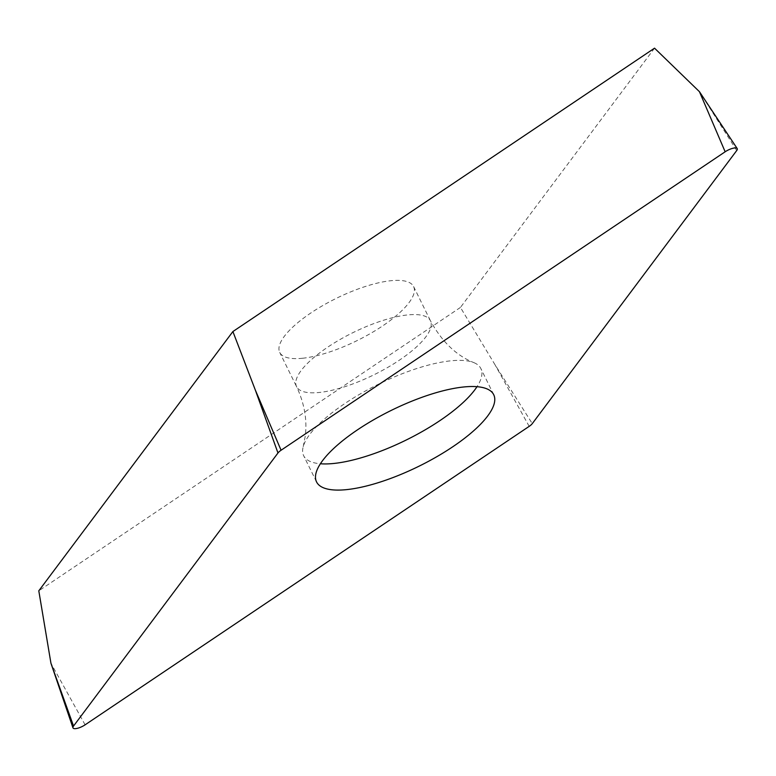 <?xml version="1.0" encoding="UTF-8"?>
<svg xmlns="http://www.w3.org/2000/svg" width="776" height="776" viewBox="0 0 776 776"><rect width="100%" height="100%" fill="white"/><g stroke="black" fill="none" stroke-linecap="round" stroke-linejoin="round"><path stroke-width="0.58" stroke-dasharray="3.88 2.91" d="M654.537 48.17L460.44 307.441L495.01 364.749L532.288 423.618M460.44 307.441L38.8 590.817M302.698 358.24A74.603 23.552 -26.2 0 1 279.729 352.43A74.603 23.552 -26.2 0 1 313.649 311.137A74.603 23.552 -26.2 0 1 390.638 280.747A74.603 23.552 -26.2 0 1 413.608 286.557A74.603 23.552 -26.2 0 1 379.697 327.85A74.603 23.552 -26.2 0 1 302.698 358.24M303.212 446.695L305.269 436.015C307.296 419.865 304.396 403.404 296.568 386.632A74.603 23.552 153.8 0 1 330.479 345.339A74.603 23.552 153.8 0 1 407.468 314.949A74.603 23.552 -26.2 0 1 430.438 320.76C441.893 341.702 456.404 355.68 473.971 362.673A98.736 31.166 -26.2 0 0 450.458 360.859A98.736 31.166 153.8 0 0 359.492 394.373A98.736 31.166 153.8 0 0 303.212 446.695A98.736 31.166 153.8 0 0 303.668 455.745A98.736 31.166 153.8 0 0 320.391 463.757M473.971 362.673A98.736 31.166 -26.2 0 1 480.858 368.551A98.736 31.166 -26.2 0 1 477.007 386.69M529.183 426.363L495.01 364.749M85.108 724.823L50.935 663.208M413.608 286.557L430.438 320.76A74.603 23.552 -26.2 0 1 396.526 362.053A74.603 23.552 -26.2 0 1 319.537 392.443A74.603 23.552 153.8 0 1 296.568 386.632L279.729 352.43M736.715 150.554L699.438 91.684M493.72 394.712L480.858 368.551M316.54 481.896L303.668 455.745"/><path stroke-width="1.16" d="M532.288 423.618L736.715 150.554A8.779 2.774 153.8 0 0 737.2 148.565A8.779 2.774 153.8 0 0 725.153 151.786L281.077 450.235A8.779 2.774 153.8 0 0 277.973 452.98L73.545 726.045A8.779 2.774 153.8 0 0 72.963 727.83A8.779 2.774 153.8 0 0 85.108 724.823L529.183 426.363A8.779 2.774 153.8 0 0 532.288 423.618L736.715 150.554A8.779 2.774 153.8 0 0 734.552 147.983A8.779 2.774 153.8 0 0 725.153 151.786L281.077 450.235A8.779 2.774 153.8 0 0 277.973 452.98L73.545 726.045A8.779 2.774 153.8 0 0 75.709 728.625A8.779 2.774 153.8 0 0 85.108 724.823L529.183 426.363A8.779 2.774 153.8 0 0 532.288 423.618M346.94 489.588A98.736 31.166 -26.2 0 1 316.54 481.896A98.736 31.166 -26.2 0 1 361.422 427.246A98.736 31.166 -26.2 0 1 463.32 387.02A98.736 31.166 -26.2 0 1 493.72 394.712A98.736 31.166 -26.2 0 1 448.838 449.362A98.736 31.166 -26.2 0 1 346.94 489.588M73.545 726.045L50.935 663.208L38.8 590.817L232.897 331.546L654.537 48.17L699.438 91.684L737.2 148.565M320.391 463.757A98.736 31.166 153.8 0 0 334.068 463.437A98.736 31.166 -26.2 0 0 477.007 386.69M232.897 331.546L255.362 390.144L277.973 452.98M281.077 450.235L255.362 390.144M725.153 151.786L699.438 91.684M50.935 663.208L72.963 727.83"/></g></svg>
